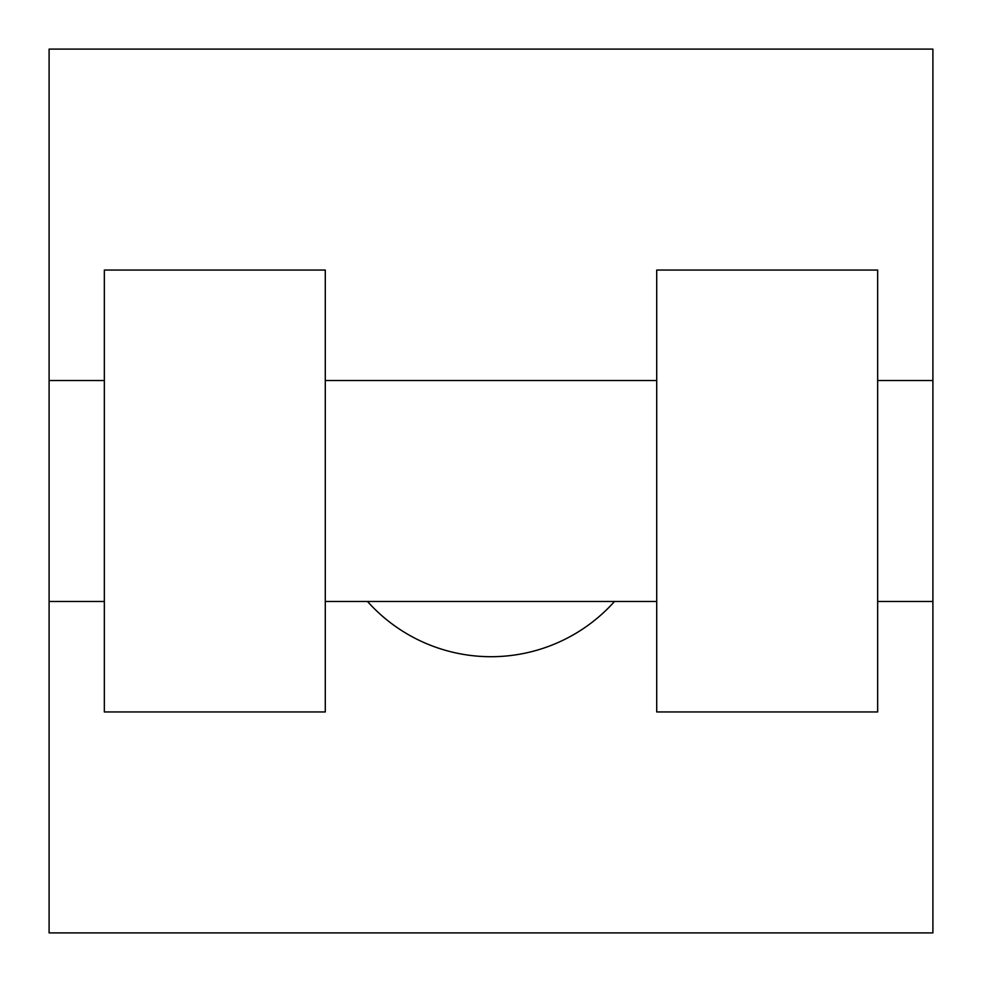<?xml version="1.0" encoding="UTF-8"?>
<svg xmlns="http://www.w3.org/2000/svg" width="982" height="982" viewBox="0 0 982 982"><rect width="100%" height="100%" fill="white"/><g stroke="black" fill="none" stroke-linecap="round" stroke-linejoin="round"><path stroke-width="1.47" d="M367.489 601.475A165.713 165.713 0 0 0 614.511 601.475M932.9 380.525L932.9 932.9L49.1 932.9L49.1 49.1L932.9 49.1L932.9 380.525L877.663 380.525M656.712 270.05L656.712 711.95L877.663 711.95L877.663 270.05L656.712 270.05M325.288 711.95L325.288 270.05L104.338 270.05L104.338 711.95L325.288 711.95M656.712 380.525L325.288 380.525M656.712 601.475L325.288 601.475M932.9 601.475L877.663 601.475M49.1 601.475L104.338 601.475M49.1 380.525L104.338 380.525"/></g></svg>
